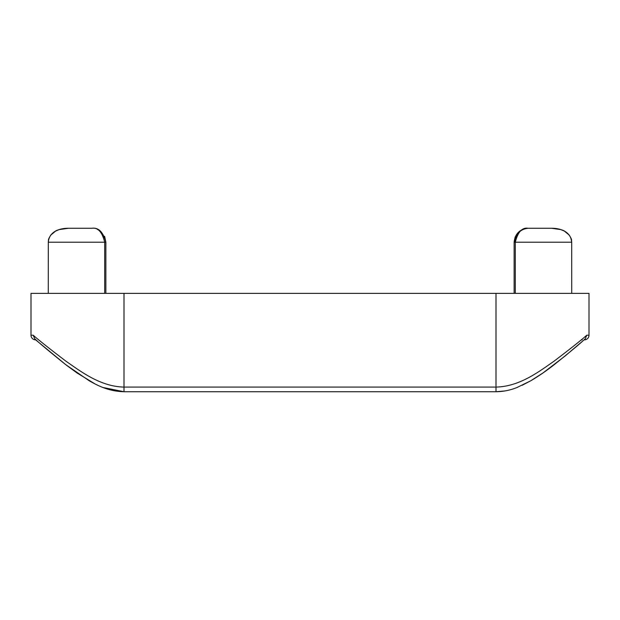 <?xml version="1.0" encoding="UTF-8"?>
<svg xmlns="http://www.w3.org/2000/svg" width="620" height="620" viewBox="0 0 620 620"><rect width="100%" height="100%" fill="white"/><g stroke="black" fill="none" stroke-linecap="round" stroke-linejoin="round"><path stroke-width="0.93" d="M515.065 242.219C515.894 233.81 520.234 229.16 528.085 228.269C519.668 229.16 515.019 233.81 514.135 242.219C515.019 233.81 519.668 229.16 528.085 228.269L551.575 228.269C559.783 228.214 570.757 231.121 571.702 242.219L571.725 293.369L571.702 242.219L515.298 242.219L515.298 293.369M124 293.369L31 293.369L31 335.219A4.65 4.65 0 0 0 35.65 339.869A4.65 4.65 0 0 1 31 335.219L33.209 335.219C38.936 340.295 49.864 348.959 65.991 361.22C81.267 371.829 100.517 386.578 124 387.082L124 293.369L589 293.369L589 335.219A4.65 4.65 0 0 1 584.35 339.869L584.35 339.869A4.65 4.65 0 0 0 589 335.219L586.791 335.219C581.064 340.295 570.136 348.959 554.009 361.22C538.734 371.829 519.482 386.578 496 387.082L496 293.369M581.211 339.869L582.149 339.869M95.139 383.981L77.221 373.101L66.487 365.242L35.65 339.869M102.904 387.469L124 391.731L496 391.731C503.363 391.623 510.392 390.205 517.096 387.469L530.728 380.804C538.222 376.402 545.817 371.21 553.513 365.242C569.78 352.222 580.359 343.403 585.257 338.768L586.791 335.219M504.92 390.949L496 391.731L496 387.082L124 387.082L124 391.731C108.213 391.383 96.813 385.082 89.172 380.742L65.666 364.606C49.639 351.726 39.331 343.108 34.743 338.768L33.209 335.219M104.703 236.646L105.865 242.219L48.275 242.219C49.243 231.121 60.218 228.214 68.425 228.269L91.915 228.269C98.51 227.346 103.16 231.996 105.865 242.219L105.865 293.369M560.527 229.485L564.339 231.051L569.238 235.112L570.865 237.91L571.702 242.219C571.121 239.529 572.624 240.676 569.23 235.112C563.177 229.175 562.844 230.725 560.999 229.633L551.575 228.269L528.085 228.269C522.102 227.338 517.832 231.988 515.298 242.219L514.135 242.219L514.135 293.369M59.001 229.633L55.66 231.051L50.763 235.112L49.135 237.91L48.306 241.312L48.275 293.369L48.298 242.219C48.879 239.529 47.376 240.676 50.77 235.112C56.823 229.175 57.156 230.725 59.001 229.633L68.425 228.269L91.915 228.269C97.898 227.338 102.168 231.988 104.703 242.219L104.703 293.369M97.549 229.454L100.525 231.245M105.865 242.219L104.548 236.305M100.145 230.95L98.185 229.756M517.08 387.477L517.762 387.206M522.025 385.361L530.829 380.742L543.043 372.915L565.192 355.942L581.979 341.651M96.247 384.532L97.348 385.067M515.15 236.995L514.135 242.219M60.031 229.322L61.83 228.888M63.031 228.672L64.007 228.532M64.503 228.478L68.425 228.269M557.814 228.819L556.721 228.633M555.768 228.509L555.21 228.447M553.962 228.346L552.591 228.284"/></g></svg>
